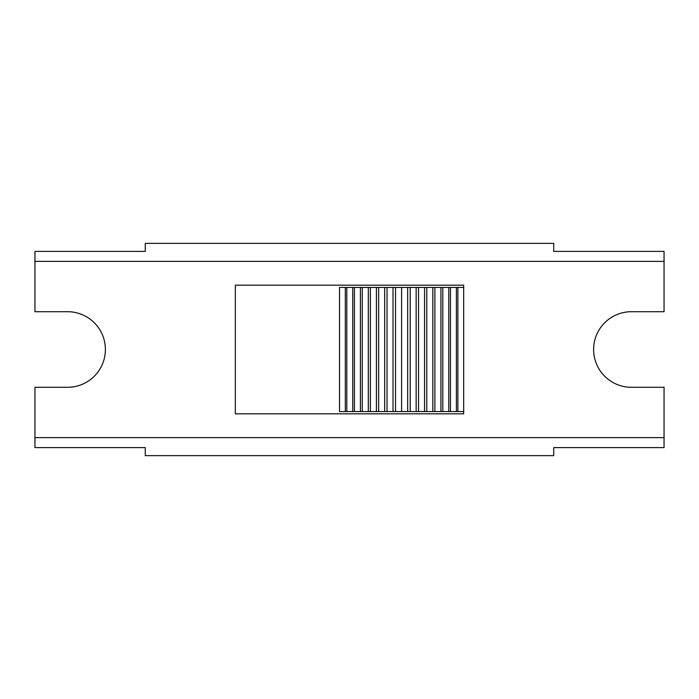 <?xml version="1.0" encoding="UTF-8"?>
<svg xmlns="http://www.w3.org/2000/svg" width="699" height="699" viewBox="0 0 699 699"><rect width="100%" height="100%" fill="white"/><g stroke="black" fill="none" stroke-linecap="round" stroke-linejoin="round"><path stroke-width="1.05" d="M553.73 251.404L553.73 243.366L145.27 243.366L145.27 251.404L34.95 251.404L34.95 261.374L664.05 261.374L664.05 251.404L553.73 251.404M145.27 447.596L145.27 455.634L553.73 455.634L553.73 447.596L664.05 447.596L664.05 437.626L34.95 437.626L34.95 447.596L145.27 447.596M34.95 437.626L34.95 387.29L67.593 387.29A37.79 37.79 0 0 0 105.383 349.5A37.79 37.79 0 0 0 67.593 311.71L34.95 311.71L34.95 261.374M664.05 261.374L664.05 311.71L631.407 311.71A37.79 37.79 0 0 0 593.617 349.5A37.79 37.79 0 0 0 631.407 387.29L664.05 387.29L664.05 437.626M463.673 285.175L463.673 413.825L235.327 413.825L235.327 285.175L463.673 285.175M463.673 411.571L401.602 411.571L401.602 287.429L463.673 287.429M407.674 411.571L407.674 287.429M410.191 411.571L410.191 287.429M416.158 411.571L416.158 287.429M418.535 411.571L418.535 287.429M424.564 411.571L424.564 287.429M426.783 411.571L426.783 287.429M432.838 411.571L432.838 287.429M434.883 411.571L434.883 287.429M440.929 411.571L440.929 287.429M442.799 411.571L442.799 287.429M448.793 411.571L448.793 287.429M450.471 411.571L450.471 287.429M456.395 411.571L456.395 287.429M457.871 411.571L457.871 287.429M401.602 411.571L339.531 411.571L339.531 287.429L401.602 287.429M345.332 411.571L345.332 287.429M346.809 411.571L346.809 287.429M352.733 411.571L352.733 287.429M354.41 411.571L354.41 287.429M360.413 411.571L360.413 287.429M362.274 411.571L362.274 287.429M368.321 411.571L368.321 287.429M370.374 411.571L370.374 287.429M376.42 411.571L376.42 287.429M378.64 411.571L378.64 287.429M384.668 411.571L384.668 287.429M387.045 411.571L387.045 287.429M393.013 411.571L393.013 287.429M395.529 411.571L395.529 287.429"/></g></svg>
